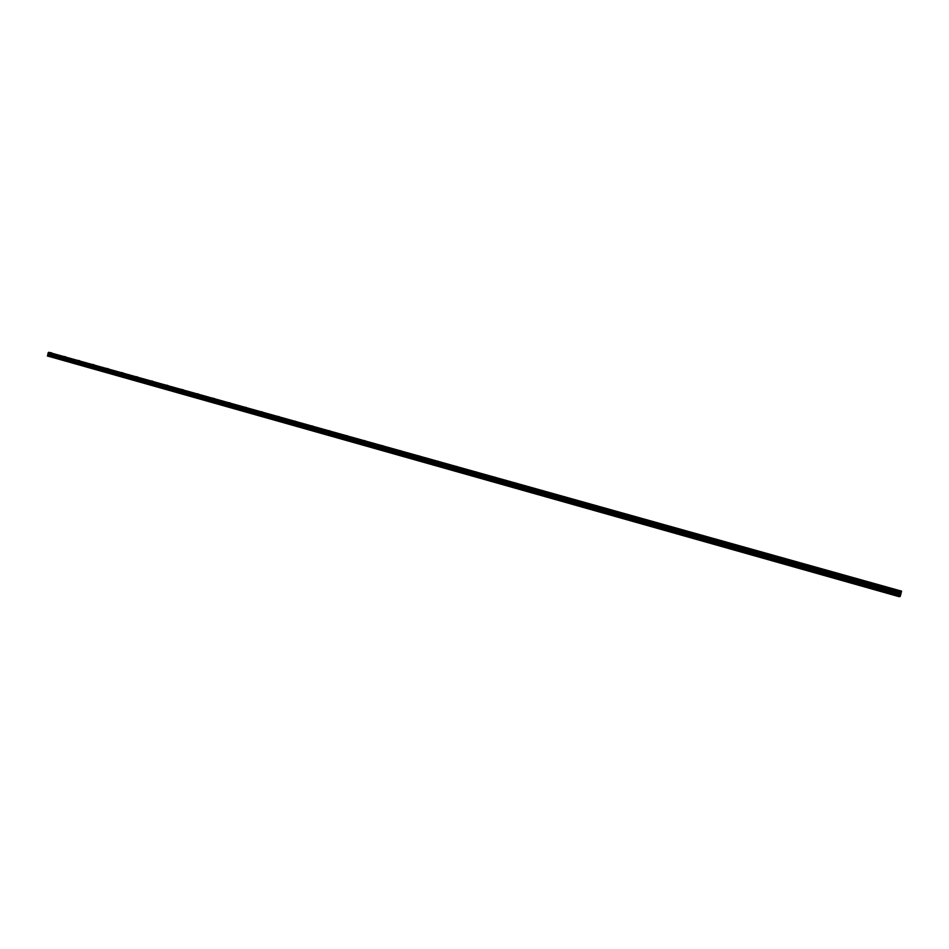 <?xml version="1.0" encoding="UTF-8"?>
<svg xmlns="http://www.w3.org/2000/svg" width="949" height="949" viewBox="0 0 949 949"><rect width="100%" height="100%" fill="white"/><g stroke="black" fill="none" stroke-linecap="round" stroke-linejoin="round"><path stroke-width="1.42" d="M51.804 352.921L49.87 352.53L51.804 352.921M899.272 590.575L897.493 590.183L899.272 590.575M873.792 583.421L872.001 583.042L873.792 583.421M848.714 576.387L846.923 576.007L848.714 576.387M824.029 569.471L822.237 569.092L824.029 569.471M799.734 562.662L797.943 562.271L799.734 562.662M775.819 555.948L774.016 555.568L775.819 555.948M752.272 549.352L750.469 548.961L752.272 549.352M729.081 542.84L727.278 542.46L729.081 542.84M706.246 536.446L704.443 536.055L706.246 536.446M683.755 530.135L681.94 529.756L683.755 530.135M661.595 523.919L659.792 523.54L661.595 523.919M639.78 517.798L637.965 517.419L639.78 517.798M618.274 511.772L616.459 511.392L618.274 511.772M597.087 505.829L595.26 505.449L597.087 505.829M576.209 499.969L574.382 499.589L576.209 499.969M555.628 494.204L553.801 493.824L555.628 494.204M535.343 488.51L533.504 488.13L535.343 488.51M515.354 482.911L513.504 482.531L515.354 482.911M495.639 477.383L493.788 477.003L495.639 477.383M476.196 471.926L474.358 471.546L476.196 471.926M457.038 466.552L455.188 466.173L457.038 466.552M438.141 461.25L436.279 460.87L438.141 461.25M419.494 456.03L417.631 455.65L419.494 456.03M401.107 450.87L399.244 450.49L401.107 450.87M382.969 445.781L381.107 445.401L382.969 445.781M365.08 440.763L363.206 440.383L365.08 440.763M347.429 435.816L345.555 435.437L347.429 435.816M330.003 430.929L328.129 430.549L330.003 430.929M312.814 426.113L310.94 425.733L312.814 426.113M295.851 421.356L293.965 420.976L295.851 421.356M279.113 416.658L277.227 416.279L279.113 416.658M262.588 412.02L260.69 411.641L262.588 412.02M246.277 407.453L244.379 407.074L246.277 407.453M230.168 402.934L228.27 402.554L230.168 402.934M214.272 398.473L212.362 398.094L214.272 398.473M198.566 394.072L196.657 393.693L198.566 394.072M183.062 389.719L181.152 389.339L183.062 389.719M167.748 385.424L165.838 385.045L167.748 385.424M152.635 381.19L150.713 380.81L152.635 381.19M137.7 377.002L135.778 376.623L137.7 377.002M122.943 372.862L121.021 372.483L122.943 372.862M108.376 368.781L106.442 368.39L108.376 368.781M93.975 364.736L92.041 364.357L93.975 364.736M79.752 360.75L77.818 360.371L79.752 360.75M65.695 356.812L63.761 356.421L65.695 356.812M901.55 591.144L48.66 352.304L901.55 591.144L900.245 596.387L899.225 596.696L47.45 355.982L899.237 596.458L899.486 595.569L47.604 355.353L47.545 356.183M48.091 353.218L900.423 592.081L900.257 592.686L48.091 353.218L47.604 355.353M900.731 591.346L48.185 352.767M900.186 593.398L48.34 353.823L900.186 593.339L899.486 595.569M48.601 352.387L900.708 591.405M900.684 591.476L48.257 352.72M48.138 353.277L900.257 592.686M900.257 592.757L48.316 353.716M47.569 355.412L899.45 595.652M48.079 353.064L900.293 592.484M900.352 592.295L48.102 352.909M48.114 354.855L899.818 594.786M899.842 594.691L48.15 354.796M48.34 353.882L900.162 593.481"/></g></svg>
